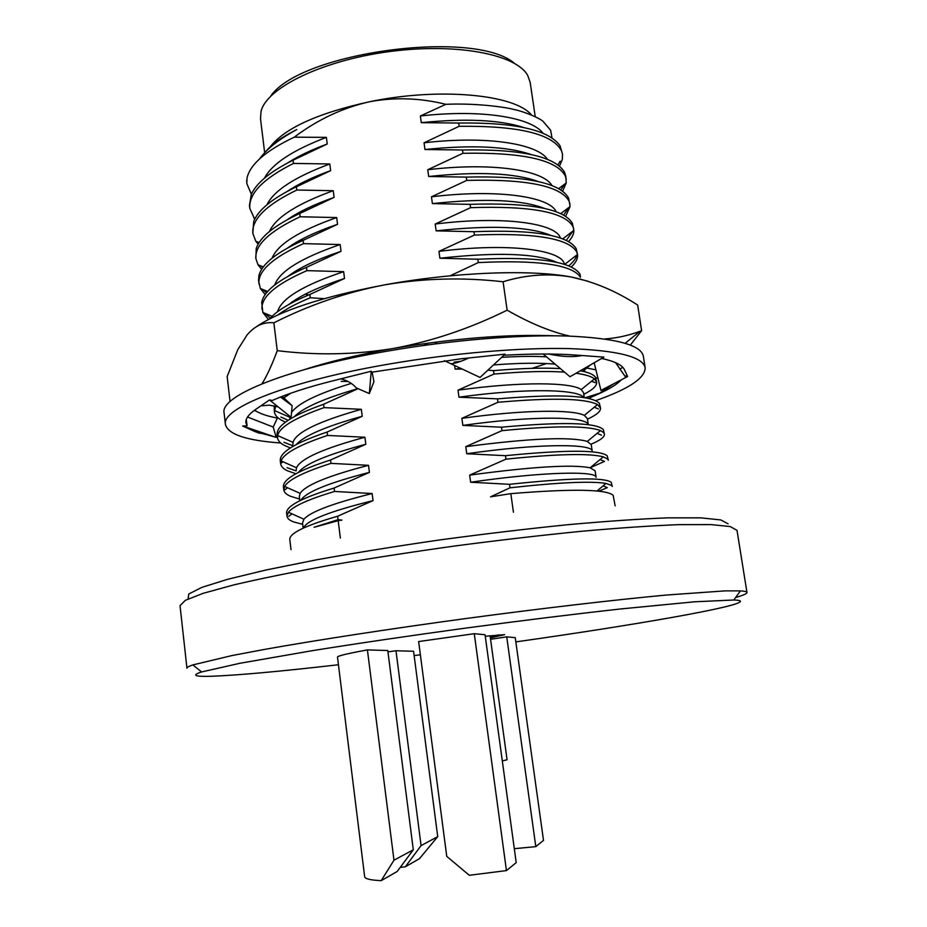 <?xml version="1.0" encoding="UTF-8"?>
<svg xmlns="http://www.w3.org/2000/svg" width="927" height="927" viewBox="0 0 927 927"><rect width="100%" height="100%" fill="white"/><g stroke="black" fill="none" stroke-linecap="round" stroke-linejoin="round"><path stroke-width="1.39" d="M531.414 114.925C515.03 94.508 439.688 87.126 369.815 101.692C342.92 107.706 317.729 119.525 294.265 137.173C265.968 150.637 250.232 164.218 247.034 177.903L246.814 183.569L251.379 194.253M246.709 180.058L246.814 183.569M296.837 213.743L297.463 213.882M557.88 164.89L560.175 161.194M559.479 166.13L562.295 159.629L562.515 154.322L560.093 145.887C549.097 129.931 515.296 122.306 458.668 123.036L421.287 122.665L420.371 115.979L445.841 104.322C420.221 97.961 394.879 97.092 369.815 101.692C317.961 113.059 284.74 128.135 270.151 146.929M293.477 215.713L294.566 215.968M562.515 154.322L561.588 151.008C552.851 133.882 518.703 125.655 459.132 126.304L458.668 123.036M294.265 137.173L326.385 137.358L327.231 143.998L293.059 160.197C270.348 171.518 256.431 182.932 251.298 194.438L249.456 205.435L249.826 208.459L254.728 219.166M293.059 160.197L293.453 163.419C263.013 178.76 248.471 193.778 249.826 208.459M560.835 189.919L564.462 184.288M562.619 191.136L566.223 182.967L565.783 176.153L564.52 172.213C554.972 156.339 520.962 148.946 462.469 150L424.972 149.514L424.045 142.793L459.132 126.304M300.545 239.954L302.237 240.29M566.235 179.178L565.331 176.037C556.721 159.792 522.585 152.213 462.932 153.291L462.469 150M293.453 163.419L329.803 163.963L330.661 170.638L296.385 186.79C272.445 198.355 258.216 209.919 253.708 221.483L252.839 233.465L255.817 241.24L258.135 244.183M296.385 186.79L296.791 190.023C266.211 204.925 251.565 219.409 252.839 233.465M563.674 215.076L568.68 207.613M565.655 216.269L570.07 206.547L568.645 198.111C560.128 182.665 526.015 175.666 466.281 177.103L428.68 176.489L427.753 169.734L462.932 153.291M569.978 204.149L569.097 201.171C560.603 185.829 526.478 178.911 466.745 180.406L466.281 177.103M296.791 190.023L333.233 190.695L334.102 197.393L299.734 213.511C274.554 225.284 260.047 236.941 256.234 248.494L255.875 258.587L258.019 264.774L261.611 269.305M260.858 265.91L262.723 267.671M299.734 213.511L300.139 216.767C269.421 231.217 254.67 245.168 255.875 258.587M566.316 240.394L572.805 231.171M568.564 241.541C572.168 237.671 573.929 233.952 573.836 230.383L572.423 223.361C564.033 208.807 529.931 202.468 470.116 204.346L432.399 203.604L431.472 196.814L466.745 180.406M573.732 229.236L572.886 226.431C564.508 211.982 530.406 205.736 470.58 207.66L470.116 204.346M300.139 216.767L336.686 217.555L337.555 224.288L303.094 240.371C276.663 252.306 261.935 264.01 258.911 275.47L258.552 280.754L260.36 288.517L265.192 294.531M262.781 289.502L266.443 292.874M303.094 240.371L303.5 243.639C272.654 257.636 257.799 271.032 258.923 283.824M568.715 265.852C573.257 262.121 575.968 258.494 576.861 254.983M571.287 266.964C575.968 262.573 578.042 258.413 577.509 254.473L576.212 248.714C567.95 235.076 533.871 229.409 473.964 231.715L436.142 230.858L435.203 224.033L470.58 207.66M564.682 264.427L577.509 254.473L576.675 251.796C568.425 238.262 534.346 232.689 474.439 235.052L473.964 231.715M303.5 243.639L340.151 244.543L341.02 251.321L306.466 267.347C278.772 279.433 263.859 291.113 261.715 302.399L262.851 312.469L268.436 319.502M264.844 313.291L270.325 318.181M306.466 267.347L306.883 270.638C275.898 284.183 260.927 297.034 261.982 309.178M450.093 275.829L478.309 262.573C538.309 259.769 572.365 264.67 580.499 277.289L580.024 274.183C571.889 261.46 537.822 256.478 477.834 259.224L439.896 258.227L438.958 251.379L474.439 235.052M306.883 270.638L343.639 271.669L344.52 278.471L309.861 294.462C290.035 302.723 276.652 310.846 269.745 318.83M309.861 294.462L310.278 297.764C296.281 303.569 285.528 309.27 278.019 314.89M274.172 405.759L274.369 411.739C274.832 414.937 277.138 417.718 281.275 420.093L285.47 422.156M290.823 393.187L282.631 398.633M275.678 406.119L274.369 411.739M280.904 417.034L288.135 420.302M583.767 394.288C592.759 389.838 597.046 385.794 596.629 382.179L595.458 377.254C593.755 374.566 588.715 372.387 580.348 370.754M596.629 382.179L594.462 378.865C591.496 376.432 585.354 374.566 576.038 373.245M358.065 388.668L323.616 404.265C291.947 415.516 276.455 425.597 277.115 434.531L277.497 437.683C277.938 440.649 280.221 443.21 284.346 445.377L290.394 447.926M323.616 404.265L324.033 407.625C294.995 417.834 279.514 427.15 277.59 435.563L277.497 437.683M283.975 442.295L293.129 445.875M587.463 419.166C596.524 415.029 600.87 411.333 600.511 408.077L599.363 403.326C591.855 395.319 557.903 393.824 497.486 398.853L458.981 397.185L458.008 390.163L493.998 374.056L493.512 370.649L487.88 370.163M600.511 408.077L597.533 404.566C585.4 398.332 552.202 397.567 497.961 402.283L497.486 398.853M324.033 407.625L361.321 409.305L362.214 416.281L327.092 432.052C295.284 442.816 279.676 452.318 280.267 460.568L280.649 463.732C281.055 466.478 283.314 468.819 287.428 470.777L295.875 473.755M327.092 432.052L327.509 435.435C299.537 444.786 284.033 453.28 281.02 460.881L280.649 463.732M287.046 467.683L296.176 470.893M591.125 444.172C600.279 440.36 604.705 436.999 604.404 434.091L603.28 429.514C595.91 422.48 561.971 421.704 501.472 427.196L462.851 425.4L461.878 418.332L497.961 402.283M604.404 434.091L603.755 432.7L600.487 430.557C587.289 425.644 554.439 425.667 501.959 430.649L501.472 427.196M327.509 435.435L364.914 437.243L365.817 444.253L330.58 459.977C298.645 470.256 282.92 479.166 283.419 486.733L283.801 489.908C284.183 492.422 286.431 494.543 290.522 496.281L299.618 499.085M330.58 459.977L331.009 463.373C304.102 471.913 288.645 479.607 284.624 486.432L283.801 489.908M590.186 467.753L604.485 461.414L600.047 459.572M513.431 512.237L510.823 493.651L490.557 496.826L510.001 487.799L509.502 484.311L470.649 482.237L469.676 475.111L505.968 459.155C556.698 453.94 589.155 453.176 603.326 456.849L607.695 459.027L608.321 460.232L607.22 455.829C599.989 449.769 566.073 449.722 505.482 455.678L466.745 453.743L465.771 446.652L501.959 430.649M331.009 463.373L368.517 465.319L369.421 472.364L334.102 488.042C302.017 497.822 286.176 506.142 286.594 513.013L286.988 516.212C287.335 518.483 289.548 520.383 293.627 521.913L302.7 524.334M334.102 488.042L334.531 491.449C308.703 499.213 293.338 506.142 288.413 512.225L286.988 516.212M598.796 491.194L607.336 487.648L603.129 485.875M510.001 487.799C558.969 482.388 590.986 480.939 606.049 483.43L611.658 485.47L612.249 486.501L611.171 482.26C604.08 477.196 570.186 477.88 509.502 484.311M265.4 151.982C271.634 144.322 282.098 136.848 296.802 129.56C279.212 139.073 266.814 148.83 259.63 158.841M445.841 104.322C472.828 103.048 502.573 106.501 513.906 109.467C525.018 111.761 540.337 118.482 543.141 121.449L550.661 130.29L551.994 137.938M535.227 116.64L530.151 82.283L527.695 75.423C516.316 54.206 455.69 42.526 388.714 51.68C321.727 60.637 266.373 87.995 261.032 111.472L260.499 118.737L264.67 152.746M334.531 491.449L372.144 493.535L373.06 500.615L337.625 516.235L338.054 519.676L314.068 527.289L338.181 520.673L340.36 538.089M337.625 516.235C305.4 525.528 289.456 533.257 289.78 539.421L291.02 549.653M510.823 493.651C571.947 488.645 606.049 489.178 613.129 495.273L615.146 505.829M737.023 530.371L730.209 526.559L711.079 524.589L679.364 524.624C652.191 525.679 619.665 527.892 581.82 531.252C541.611 535.25 499.363 540.151 455.099 545.957C410.881 552.133 368.888 558.633 329.131 565.447C291.82 572.26 259.977 578.761 233.604 584.949L203.187 593.315L185.435 600.279L180.035 605.621L186.941 668.205C186.837 667.394 188.807 666.293 192.851 664.914L231.97 655.563L265.284 649.271C316.71 640.128 389.236 628.958 465.366 618.599C541.519 608.367 614.416 599.873 666.42 595.041L724.96 590.881L740.406 590.881C744.613 591.136 746.803 591.658 746.965 592.457L746.965 592.492C747.023 593.686 743.245 595.343 735.656 597.463M490.36 637.903L504.67 634.647L485.261 636.258M490.163 636.432L499.074 634.856M490.07 635.713L507.081 759.769L502.307 760.94M515.841 641.89C632.295 625.447 741.438 606.617 740.43 601.229C740.198 600.557 737.996 600.14 733.836 599.989L694.474 601.808L620.731 608.946C574.23 614.103 522.863 620.453 466.64 627.973C410.429 635.644 359.224 643.176 313.013 650.557L240.035 663.257L201.599 671.948C191.402 675.308 194.508 676.756 210.927 676.281C237.115 675.343 279.618 671.496 338.448 664.752M188.1 598.958L188.737 594.022L201.796 587.394L227.833 579.236L266.594 569.873L316.698 559.792C355.018 552.874 396.107 546.258 439.977 539.908C484.207 533.94 526.779 528.877 567.695 524.717C606.351 521.229 639.746 518.935 667.846 517.845L700.766 517.845L720.789 519.931L728.089 523.825M270.614 96.257C299.966 52.318 474.462 28.725 514.415 63.291M505.968 459.155L505.482 455.678M462.249 369.073L455.122 369.12L454.624 365.493M454.311 363.245L454.16 362.121L460.997 361.24M478.309 262.573L477.834 259.224M310.278 297.764L324.137 298.679M341.159 381.333L348.123 381.518M338.054 519.676L341.936 520.093L338.181 520.673M296.802 129.56L292.584 131.889M523.651 127.486C499.699 119.826 465.586 118.216 421.287 122.665M543.037 133.268C531.519 117.532 482.086 108.957 420.371 115.979M414.126 655.574L420.371 654.775M381.194 880.65L393.975 860.198L413.303 849.792L397.208 871.461L381.194 880.65C370.441 880.14 364.925 878.831 364.659 876.722L337.498 657.092C337.474 655.945 347.44 653.547 367.416 649.908L393.975 860.198M405.342 866.78L421.078 845.609L437.729 836.641L419.433 858.692L405.342 866.78L400.232 867.394M446.744 856.351L469.294 875.285L506.443 870.592L516.212 862.62L485.053 634.74L474.276 633.697L418.645 641.565L446.744 856.351M413.303 849.792L387.776 650.511L367.416 649.908M437.729 836.641L413.569 651.264L395.98 650.754L421.078 845.609M395.98 650.754L387.95 651.89M515.25 637.66L506.733 636.837L535.806 846.641L543.5 840.372L515.25 637.66M506.443 870.592L474.276 633.697M506.733 636.837L490.557 639.294M514.311 848.692L535.806 846.641M373.06 500.615C329.745 511.333 306.547 520.464 303.488 528.031M369.421 472.364C328.703 482.851 305.829 492.144 300.8 500.256M603.326 456.849L590.128 467.799L595.122 470.754L596.096 477.301C596.698 470.846 543.628 471.553 470.649 482.237M365.817 444.253C327.463 454.508 305.006 463.894 298.424 472.411M600.487 430.557L587.278 441.449L591.241 444.612L592.202 451.136C592.654 443.651 539.549 443.257 466.745 453.743M362.214 416.281C326.107 426.304 304.126 435.725 296.292 444.531M588.251 424.682C587.034 416.513 534.242 415.284 462.851 425.4M357.973 388.633C324.357 398.343 303.152 407.671 294.38 416.605M583.801 397.579C578.645 389.282 526.953 387.729 458.981 397.185M555.122 364.149C539.456 362.712 518.911 362.978 493.488 364.948M460.765 368.378L455.122 369.12M560.36 368.587C542.701 367.625 520.418 368.309 493.512 370.649M344.52 278.471C318.425 286.999 299.861 295.667 288.83 304.485M341.02 251.321C316.872 259.433 299.201 267.764 287.996 276.339M556.93 262.387C536.397 253.326 497.382 251.935 439.896 258.227M337.555 224.288C315.365 231.947 298.656 239.884 287.405 248.135M305.284 294.183L308.633 294.971M550.8 235.388C529.12 226.466 490.904 224.96 436.142 230.858M334.102 197.393C313.917 204.531 298.251 212.016 287.092 219.861M298.737 269.317L300.73 269.896M544.427 208.401C521.843 199.687 484.508 198.088 432.399 203.604M330.661 170.638C312.492 177.208 297.961 184.172 287.046 191.53M292.77 244.496L293.685 244.809M537.787 181.414C514.531 172.99 478.158 171.344 428.68 176.489M327.231 143.998C311.078 149.989 297.764 156.373 287.289 163.152M530.87 154.45C507.162 146.362 471.855 144.716 424.972 149.514M372.144 493.535C333.117 503.257 310.371 511.82 303.917 519.224L302.526 522.909L303.164 528.181M368.517 465.319C328.262 475.794 305.47 485.145 300.139 493.384L299.317 496.617L299.815 500.731M590.128 467.799C572.411 464.242 532.26 466.675 469.676 475.111M364.914 437.243C323.442 448.483 300.638 458.656 296.513 467.764L296.13 470.452M587.278 441.449C570.626 436.524 530.128 438.262 465.771 446.652M361.321 409.305C318.656 421.345 295.898 432.364 293.048 442.376L292.944 444.404M588.286 424.693L587.382 418.587L584.311 415.377C572.874 409.41 523.975 409.618 461.878 418.332M351.263 383.407C317.834 393.627 297.926 403.326 291.541 412.503M289.873 416.258L289.78 418.483M584.265 397.648L583.535 392.689L581.252 389.583C571.333 382.272 521.588 381.379 458.008 390.163M546.478 356.825C533.998 356.107 519.05 356.281 501.646 357.347M343.639 271.669C303.361 285.122 281.333 298.482 277.555 311.727M340.151 244.543C301.287 257.903 279.49 271.368 274.763 284.948M564.462 264.357C562.538 250.047 509.549 242.399 438.958 251.379M336.686 217.555C299.166 230.811 277.625 244.357 272.063 258.193M560.383 238.019C556.177 223.395 503.801 215.481 435.203 224.033M333.233 190.695C297.022 203.847 275.759 217.439 269.456 231.483M556.188 211.738C549.896 196.802 498.193 188.679 431.472 196.814M329.803 163.963C294.844 176.987 273.882 190.603 266.918 204.809M299.039 240.788L300.974 241.321M551.889 185.527C543.697 170.29 492.724 161.993 427.753 169.734M326.385 137.358C292.642 150.255 271.993 163.859 264.462 178.181M292.816 216.118L293.685 216.408M547.498 159.363C537.579 143.87 487.359 135.423 424.045 142.793M564.531 372.121C546.362 370.893 522.851 371.542 493.998 374.056M280.754 443.002C246.501 440.534 228.065 434.381 225.435 424.52L224.102 412.967C219.653 396.177 286.895 368.378 387.66 351.09C450.36 340.197 518.529 334.601 566.826 336.003C615.609 338.1 641.125 344.856 643.373 356.281L645.146 367.776C645.192 378.1 628.715 389.062 595.69 400.649M627.092 375.342L625.088 376.501M225.435 424.52C221.066 408.332 288.459 381.171 389.352 364.01C452.133 353.187 520.371 347.451 568.68 348.575C617.475 350.36 642.967 356.756 645.146 367.776M543.152 354.01L569.989 376.744L603.929 357.127L575.146 355.029C555.447 353.604 531.692 353.674 503.894 355.261M536.142 335.354L536.988 335.922M437.44 343.627L434.52 342.26M444.381 360.684L480.059 377.44L505.088 354.149L460.765 358.819L371.136 372.295M428.193 343.083L423.998 345.412M246.292 419.467L247.08 425.794L245.898 422.7C245.4 418.714 248.703 414.253 255.782 409.34L269.49 399.966L272.341 400.441C287.428 393.732 307.787 387.138 333.419 380.684L340.812 378.842C347.289 380.441 352.445 383.465 356.292 387.903L369.34 393.569L373.929 381.646L372.133 372.098M340.812 378.842L371.229 371.24L369.34 393.569M325.412 363.349L322.121 364.879M269.49 399.966L291.113 417.243L292.156 405.725L282.237 396.35M292.156 405.725L280.487 397.034M277.196 435.192L276.2 437.405L273.21 427.046L277.648 417.486M273.21 427.046L247.532 417.023M274.867 436.953L254.855 431.53L242.689 426.014L247.08 425.794M242.689 426.014L276.2 437.405M254.855 431.53L258.9 433.048L266.57 434.137M584.253 370.36L585.076 371.808M587.197 368.112L595.91 369.838M595.725 377.706L598.008 378.448M621.391 379.769C617.046 384.323 609.537 388.992 598.842 393.778L588.471 398.413M598.842 393.778L613.778 383.732M277.463 437.359L276.304 437.185M248.633 417.451L247.741 416.71M601.623 358.459C614.636 361.263 622.214 364.971 624.358 369.572L627.637 376.513L600.939 390.429L594.184 362.758M619.792 369.224L622.26 367.625M590.429 364.925L582.898 371.275M262.005 383.79C267.103 375.539 272.179 364.496 277.254 350.649C316.177 355.505 354.809 354.786 393.141 348.494C358.703 354.566 329.143 361.588 304.462 369.583M254.612 410.163C259.351 413.477 266.941 416.119 277.37 418.077M230.035 401.229L227.15 376.547L237.775 349.676L247.103 334.89C254.925 325.748 263.847 321.727 273.871 322.816C309.467 304.867 346.42 292.214 384.74 284.844C423.627 278.239 463.083 277.208 503.083 281.762C526.049 274.67 548.819 273.106 571.391 277.057L587.857 281.182M256.176 411.182L254.149 410.51M604.821 338.969C617.058 338.054 628.807 335.481 640.047 331.252L641.611 330.672L630.372 345.029M503.083 281.762L507.139 310.174C469.815 328.598 431.82 341.379 393.141 348.494C454.218 338.274 507.961 334.033 554.369 335.794M507.139 310.174C529.444 322.99 550.29 331.634 569.699 336.095M256.547 326.594C280.441 310.51 323.175 296.594 384.74 284.844C454.497 272.017 531.403 269.224 571.391 277.057C594.103 281.796 616.188 291.124 637.66 305.053L641.611 330.672M546.466 363.558L532.156 368.332M273.871 322.816L277.254 350.649M733.836 599.989L740.406 590.881M201.599 671.948L192.851 664.914M302.306 240.719L302.028 239.166M297.579 214.519L297.382 213.442M292.886 188.494L292.781 187.903M737.011 530.314L746.965 592.492M292.005 513.836L288.76 516.385M287.555 487.741L284.937 489.78M283.013 461.762L281.229 463.141M597.081 433.361L601.507 435.18M278.367 435.91L277.66 436.455M594.242 407.254L598.402 408.934M591.542 381.229L595.169 382.666M288.413 512.225L303.917 519.224M606.049 483.43L596.976 491.009M284.624 486.432L300.139 493.384M281.02 460.881L296.513 467.764M277.59 435.563L293.048 442.376M597.533 404.566L584.311 415.377M274.322 410.487L289.745 417.208M594.462 378.865L581.252 389.583M262.851 312.469L272.132 316.316M260.36 288.517L267.636 291.484M258.019 264.774L263.291 266.895M573.836 230.383L562.759 238.876M255.817 241.24L259.12 242.55M570.07 206.547L560.754 213.604M253.743 217.915L255.099 218.448M566.223 182.967L558.657 188.621M548.784 354.021C562.098 356.825 573.153 357.324 581.947 355.528M450.985 363.778C455.447 363.338 461.391 361.403 468.83 357.973M370.73 377.127L369.885 387.127M278.112 406.86L269.328 405.169L260.869 405.864M258.9 433.048L263.106 432.955M585.099 397.776L600.905 392.828M625.852 377.451L615.621 362.666M625.215 343.245L640.047 331.252"/></g></svg>
